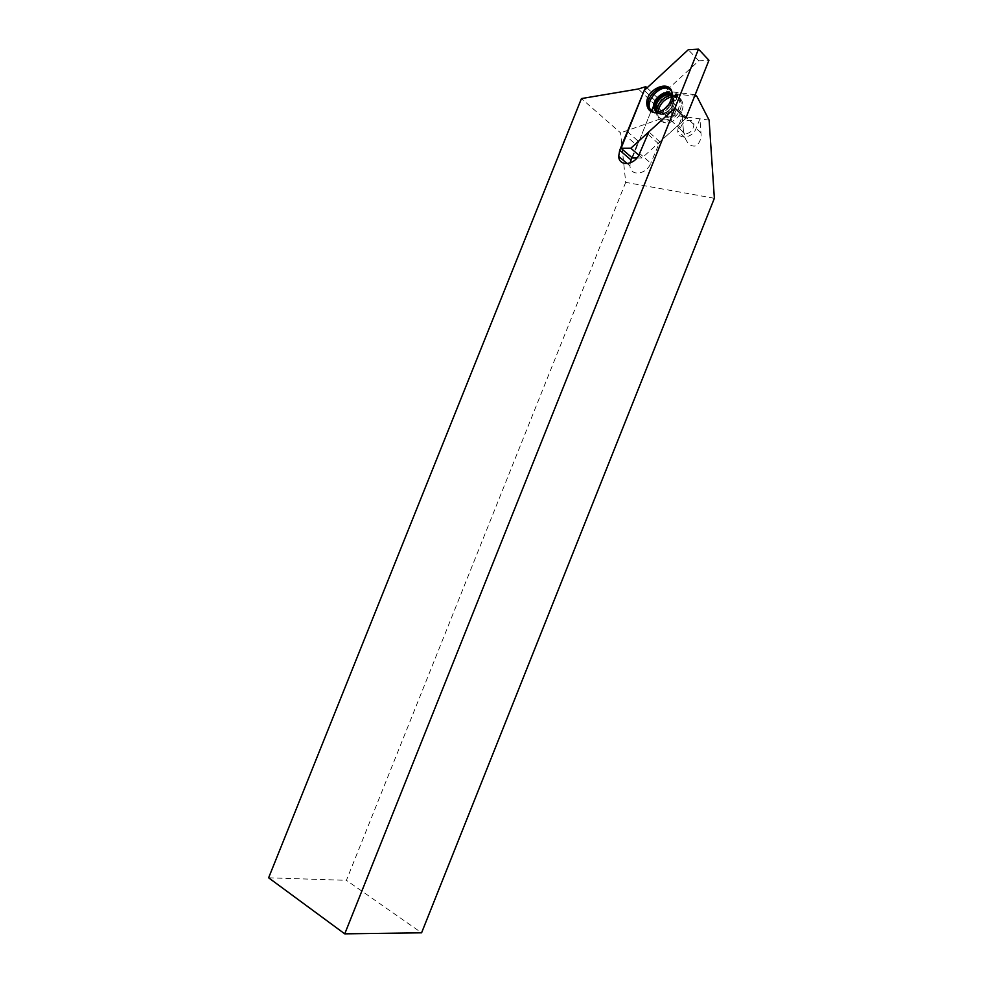 <?xml version="1.0" encoding="UTF-8"?>
<svg xmlns="http://www.w3.org/2000/svg" width="983" height="983" viewBox="0 0 983 983"><rect width="100%" height="100%" fill="white"/><g stroke="black" fill="none" stroke-linecap="round" stroke-linejoin="round"><path stroke-width="0.74" stroke-dasharray="4.92 3.69" d="M714.371 198.296L625.704 182.371L620.568 132.865L581.444 98.57M625.704 182.371L346.409 880.326L421.584 932.818M268.629 877.807L346.409 880.326M684.573 133.909L680.727 129.572C679.806 121.437 693.679 116.129 693.924 124.583C693.187 130.42 690.066 133.528 684.573 133.909M663.586 109.863L663.12 112.959C663.378 115.441 664.668 116.903 666.978 117.333C672.544 116.891 675.714 113.709 676.476 107.761C675.837 103.952 673.49 102.613 669.435 103.756M696.935 96.494L667.776 92.857L665.995 91.124L656.718 97.096L647.047 87.856M667.776 92.857C670.873 102.748 672.163 110.121 671.635 114.974L620.568 132.865M650.967 111.46L638.864 141.724L627.695 131.845M651.237 110.809L656.718 97.096M695.19 94.737L665.995 91.124M638.864 141.724L636.8 145.337L626.06 135.912M631.897 157.587L636.8 145.337M630.103 163.006L629.98 165.955C630.361 176.743 646.617 174.716 650.746 163.19L639.589 153.471M636.935 157.968L642.01 157.968L685.679 118.513L659.839 141.859L650.746 163.19M709.112 120.098L671.635 114.974M683.382 130.383L682.3 116.424L678.553 125.812L677.705 130.764C677.889 140.274 692.548 138.431 696.161 128.318L699.933 118.845L700.94 132.914C701.629 137.743 700.166 142.019 696.554 145.73C691.565 147.106 687.707 144.39 685.004 137.62L683.382 130.383L678.553 125.812M642.01 157.968L638.803 155.179M632.352 157.98L655.231 100.819L698.827 60.799L708.952 60.27M698.827 60.799L688.272 49.74M655.231 100.819L644.27 90.424M672.077 96.567C678.184 95.806 681.784 98.325 682.878 104.137C684.279 113.033 673.38 124.35 665.049 122.728C660.49 121.843 658.082 118.894 657.799 113.893L657.86 112.345M660.257 113.77L657.16 112.48L660.257 113.77C668.157 113.143 672.667 108.597 673.797 100.131L672.151 95.818C677.779 101.396 668.465 115.416 660.257 113.77M677.422 95.72L678.061 95.855L677.803 94.896M676.12 96.912L676.083 97.612L675.038 97.366M676.083 97.612L676.795 97.292L676.034 96.912M677.471 97.317L677.176 95.892M677.606 96.567L678.061 95.855M667.887 116.928L638.299 88.998M659.839 141.859L648.805 131.869M658.512 143.739L647.478 133.774M700.94 132.914L696.161 128.318M670.627 89.379L673.158 96.101C671.266 106.975 665.319 112.75 655.305 113.426L650.844 111.386M671.598 91.333C674.24 95.548 673.748 100.487 670.111 106.139C666.044 111.423 661.412 113.868 656.202 113.5L652.798 112.234M672.175 94.761L673.957 99.381C672.741 108.449 667.912 113.303 659.47 113.979L656.14 112.578M671.942 94.503L674.092 99.529C672.888 108.585 668.059 113.45 659.618 114.114L655.882 112.357M672.151 95.916L674.879 101.175C673.748 109.629 669.239 114.175 661.35 114.802L657.246 112.455M663.144 119.717C654.813 116.191 654.309 109.543 661.645 99.775C665.368 96.26 669.239 94.737 673.257 95.191C686.97 96.69 676.439 122.248 663.144 119.717M670.861 95.253C676.722 94.651 680.162 97.157 681.194 102.773C682.571 111.534 671.819 122.703 663.611 121.118C659.126 120.245 656.742 117.333 656.472 112.406L656.509 111.202M693.924 124.583L676.476 107.761M680.727 129.572L663.12 112.959M629.98 165.955L627.277 163.657M685.004 137.62L677.705 130.764M656.337 112.566L659.986 114.139C664.852 114.311 668.932 111.915 672.225 106.975L673.957 99.381L670.111 106.139L673.158 96.101L672.175 94.958M682.878 104.137L681.194 102.773C679.45 99.836 681.784 98.226 673.257 95.191C676.476 97.256 677.299 98.89 675.726 100.094L674.879 101.175L673.797 100.131M661.645 99.775C654.481 108.941 657.172 108.548 656.472 112.406L657.799 113.893"/><path stroke-width="1.47" d="M647.047 87.856L645.782 86.651L638.299 88.998L581.444 98.57L268.629 877.807L344.738 933.85L674.903 108.13L685.679 118.513L695.19 94.737L696.935 96.494L709.112 120.098L714.371 198.296L421.584 932.818L344.738 933.85M669.435 103.756L663.586 109.863M645.782 86.651L619.695 150.264L618.688 156.371C619.044 167.27 635.411 165.144 639.589 153.471L648.805 131.869L674.903 108.13L630.816 148.236L621.096 148.298L644.27 90.424L688.272 49.74L698.483 49.15L674.903 108.13L685.679 118.513L708.952 60.27L698.483 49.15M650.967 111.46L651.237 110.809M630.103 163.006L631.897 157.587M654.1 112.504C649.996 111.779 647.6 109.248 646.912 104.923C644.283 88.814 672.618 77.374 672.175 94.958C670.259 105.967 664.238 111.816 654.1 112.504M677.803 94.896L676.365 94.049L674.645 95.572L675.038 97.366L676.992 96.948L677.803 94.896M636.935 157.968L632.352 157.98L621.096 148.298M638.803 155.179L630.816 148.236M657.86 112.345C659.482 104.149 664.225 98.89 672.077 96.567M657.16 112.48L654.789 107.577C653.72 98.693 667.224 89.478 672.151 95.818C665.098 87.18 648.264 105.955 657.16 112.48M676.365 94.049L676.918 94.712M677.029 95.253L676.501 95.916L675.628 94.982M676.501 95.916L674.645 95.572M675.812 96.346L675.075 96.346M630.963 159.91L619.695 150.264M650.844 111.386L648.202 105.931C646.15 94.528 663.611 81.515 670.627 89.379M652.798 112.234C640.326 104.395 662.947 79.095 671.598 91.333M656.14 112.578L653.634 107.356C652.491 97.87 666.892 88.003 672.175 94.761M655.882 112.357L653.781 107.491C652.675 98.325 666.314 88.495 671.942 94.503M657.246 112.455L655.894 108.609C654.936 100.524 666.449 91.48 672.151 95.916M656.509 111.202C658.045 102.81 662.825 97.501 670.861 95.253M627.277 163.657L618.688 156.371M652.589 112.173L646.912 104.923M653.167 112.332C652.257 109.813 652.184 108.474 652.945 108.314L653.781 107.491L656.337 112.566M661.645 99.775L655.894 108.609L654.789 107.577"/></g></svg>
